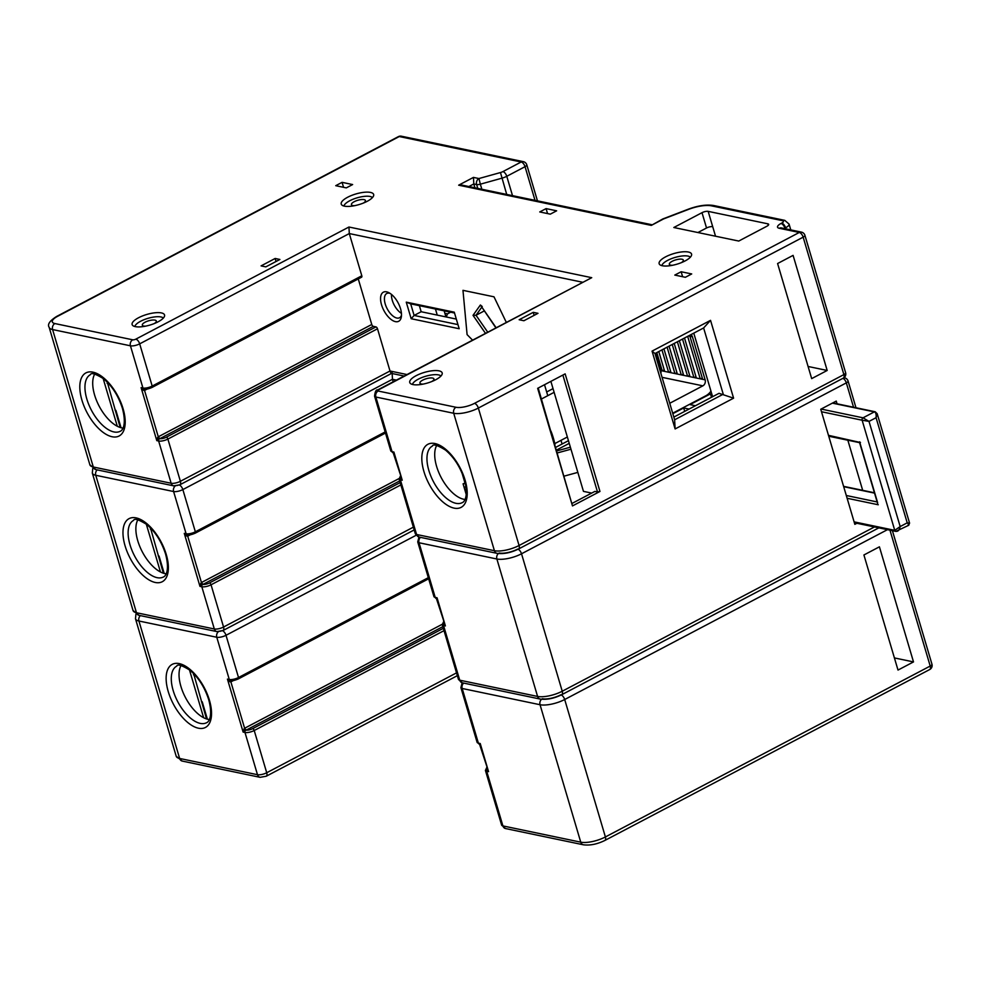 <?xml version="1.0" encoding="UTF-8"?>
<svg xmlns="http://www.w3.org/2000/svg" width="981" height="981" viewBox="0 0 981 981"><rect width="100%" height="100%" fill="white"/><g stroke="black" fill="none" stroke-linecap="round" stroke-linejoin="round"><path stroke-width="1.47" d="M180.97 665.633A31.981 15.696 -117.8 0 0 180.933 686.479A31.981 15.696 -117.8 0 0 209.321 719.527M913.507 661.917L879.417 546.822L863.918 554.976L898.007 670.072L913.507 661.917L894.414 657.932M193.625 673.604L206.525 718.938M231.455 680.446L230.878 681.893L229.946 681.807L230.4 680.544L227.433 679.097L229.284 679.477A6.855 2.244 -16.5 0 0 238.518 677.528L428.329 577.662M229.946 681.807L227.433 679.097L243.129 732.084L244.612 728.258L246.17 730.122L243.129 732.084L244.98 732.476L257.488 774.696A6.855 2.244 -16.5 0 0 266.722 772.746L456.533 672.88M243.926 729.006L245.275 730.637A1.827 1.472 -78.2 0 0 244.98 732.476A6.855 2.244 163.5 0 0 254.214 730.514A1.827 0.895 -117.8 0 0 252.669 728.638A5.028 1.643 163.5 0 1 246.17 730.122L442.836 626.651M416.128 535.27L226.01 635.296A6.855 2.244 163.5 0 1 216.776 637.258L229.284 679.477A1.827 1.472 101.8 0 0 230.314 680.532L230.277 680.52A1.827 1.472 101.8 0 0 230.437 680.544M887.486 529.654L564.688 699.514A18.271 5.984 163.5 0 1 540.04 704.726L580.752 842.164A18.271 5.984 -16.5 0 0 605.4 836.952L930.209 666.05A4.574 2.244 62.2 0 1 929.694 669.545A4.574 4.574 0 0 0 931.95 664.198L892.403 530.684M487.508 768.184L488.563 771.655L487.017 769.435L487.447 768.822M541.549 699.281A4.574 3.691 -78.2 0 0 540.04 704.726L462.186 688.478A6.855 2.244 163.5 0 1 460.898 687.62L477.085 742.286A6.855 2.244 -16.5 0 0 478.372 743.12A1.827 1.472 101.8 0 0 479.415 744.174L480.224 743.512L480.886 745.83M479.537 744.187L480.224 743.512L479.537 744.187L487.643 768.896M487.532 769.116A1.827 1.091 17.3 0 1 487.017 769.435A1.827 1.472 -78.2 0 0 486.711 771.274L502.91 825.916L580.752 842.164A4.574 3.691 101.8 0 0 583.339 844.788C590.01 845.659 597.196 844.212 604.885 840.447L929.694 669.545M207.371 719.171L202.233 701.807L201.399 701.636M193.833 673.812L193.453 674.769M207.175 719.122L202.233 701.807M164.207 573.444L159.057 556.08L158.235 555.908M150.657 528.085L150.277 529.053M164.011 573.395L159.057 556.08M564.296 476.092L577.834 472.388M557.429 452.903L570.967 449.212M568.44 440.677L555.773 447.336M695.419 405.742L690.035 404.613L710.465 393.872L708.895 393.54M672.819 413.675L683.696 407.961L689.079 409.077M556.57 450.021L569.238 443.363M570.378 447.189L556.828 450.892M711.483 397.293L710.465 393.872M684.713 411.37L683.696 407.961M463.179 484.124A10.509 3.433 163.5 0 1 463.155 484.136A10.509 3.433 163.5 0 0 464.908 483.093M463.964 486.883L466.061 487.312M444.589 311.504L444.405 310.891M462.002 473.001L465.889 486.122M121.043 427.728L115.893 410.352L115.071 410.181M107.493 382.357L107.113 383.326M120.835 427.667L115.893 410.352M562.076 444.025L560.997 440.346M547.766 395.674L544.516 384.724M444.871 313.319L447.483 313.871L446.281 316.986M447.483 313.871L450.659 312.191M445.374 311.1L444.368 311.627M94.642 374.178A31.981 15.696 -117.8 0 0 94.605 395.036A31.981 15.696 -117.8 0 0 122.993 428.072M591.69 493.087L583.462 491.371L550.881 381.376M342.075 182.343L352.633 184.551L346.293 187.886L335.735 185.679L342.075 182.343L343.546 187.31M533.247 312.338L519.157 319.745L523.903 320.738L537.993 313.319L533.247 312.338L534.142 315.355M546.086 208.61L539.746 211.945L550.304 214.152L556.644 210.817L546.086 208.61L547.557 213.576M138.579 317.734A16.91 5.53 -16.5 0 0 132.128 324.576A16.91 5.53 -16.5 0 0 141.767 326.747A16.91 5.53 -16.5 0 0 158.113 321.805A16.91 5.53 -16.5 0 0 164.55 314.962A16.91 5.53 -16.5 0 0 154.924 312.792A16.91 5.53 -16.5 0 0 138.579 317.734M347.679 197.23A16.91 5.53 -16.5 0 0 341.229 204.073A16.91 5.53 -16.5 0 0 350.867 206.255A16.91 5.53 -16.5 0 0 367.213 201.313A16.91 5.53 -16.5 0 0 373.651 194.471A16.91 5.53 -16.5 0 0 364.025 192.301A16.91 5.53 -16.5 0 0 347.679 197.23M665.596 256.85A16.91 5.53 -16.5 0 0 659.146 263.693A16.91 5.53 -16.5 0 0 668.784 265.863A16.91 5.53 -16.5 0 0 685.118 260.921A16.91 5.53 -16.5 0 0 691.568 254.091A16.91 5.53 -16.5 0 0 681.93 251.909A16.91 5.53 -16.5 0 0 665.596 256.85M416.189 375.662A16.91 5.53 -16.5 0 0 409.751 382.504A16.91 5.53 -16.5 0 0 419.377 384.687A16.91 5.53 -16.5 0 0 435.723 379.745A16.91 5.53 -16.5 0 0 442.173 372.903A16.91 5.53 -16.5 0 0 432.535 370.732A16.91 5.53 -16.5 0 0 416.189 375.662M674.805 275.085L685.363 277.292L691.703 273.944L681.145 271.749L674.805 275.085M708.172 211.369L767.804 223.815A4.574 1.496 163.5 0 1 768.663 224.379A4.574 1.496 163.5 0 1 766.921 226.219L738.742 241.056L673.824 227.506L702.004 212.681A4.574 1.496 163.5 0 1 708.172 211.369L712.709 226.685A4.574 1.496 -16.5 0 0 706.541 227.997L702.004 212.681M265.814 266.881L279.904 259.462L275.158 258.469L261.069 265.888L265.814 266.881M464.982 483.057A21.938 7.174 163.5 0 1 463.069 483.841L466.233 494.547M444.135 310.83L445.938 316.912M437.256 315.097L435.454 309.027M467.091 334.619L472.474 340.051L467.091 334.619L462.971 290.339L467.091 334.619M506.27 322.271L493.995 296.814L462.971 290.339L493.995 296.814L506.27 322.271M358.273 278.935L371.762 324.478A1.827 0.895 -117.8 0 0 373.307 326.354L375.956 326.906A1.827 0.895 62.2 0 1 377.501 328.782L390.009 371.002L406.931 374.534M474.485 403.363L799.294 232.46A4.574 2.244 62.2 0 1 803.157 237.157L478.348 408.059A4.574 2.244 -117.8 0 0 474.485 403.363A13.709 4.488 163.5 0 1 456.006 407.274L378.151 391.027A2.281 0.748 163.5 0 1 378.592 389.825L591.727 277.684L348.954 227.016L349.297 233.564L361.805 275.784A1.827 0.895 62.2 0 1 361.597 277.182A1.827 0.895 62.2 0 1 361.241 277.218M454.277 312.179L406.257 302.148L411.162 318.715L459.182 328.733L454.277 312.179M381.523 304.76A16.444 8.081 62.2 0 1 388.721 292.596A16.444 8.081 62.2 0 1 400.53 308.721A16.444 8.081 62.2 0 1 401.376 316.655A16.444 8.081 62.2 0 1 392.498 320.431A16.444 8.081 62.2 0 1 381.523 304.76M572.487 505.914L537.662 388.329L565.142 373.871L599.967 491.456L572.487 505.914L538.213 388.047M733.592 398.176L675.112 428.942L652.058 351.112L710.538 320.346L733.592 398.176L719.024 393.32L673.837 417.097M348.954 227.016L135.819 339.156A2.281 0.748 163.5 0 1 132.742 339.806L54.887 323.558A13.709 4.488 163.5 0 1 57.536 316.348A4.574 2.244 62.2 0 0 56.64 316.446L398.36 136.641A4.574 2.244 62.2 0 1 399.255 136.543L521.181 161.988L502.91 171.601A4.574 1.496 163.5 0 1 500.469 172.546L478.924 178.542L473.455 177.402L473.798 183.95L468.881 186.537M398.36 136.641A4.574 4.574 0 0 1 401.413 136.212A4.574 3.691 101.8 0 0 399.255 136.543L57.536 316.348M107.297 382.149L120.197 427.483M436.643 445.558A31.981 15.696 -117.8 0 0 436.606 466.404A31.981 15.696 -117.8 0 0 464.994 499.452M401.18 476.729L402.235 480.212L400.677 477.992L401.119 477.367M378.592 389.825A4.574 2.244 62.2 0 0 377.66 389.935C376.103 389.555 375.061 391.652 374.57 396.189L390.757 450.831A6.855 2.244 -16.5 0 0 392.044 451.665L393.896 452.057L393.197 452.731L393.896 452.057L402.235 480.212L400.383 479.819L416.569 534.473L494.424 550.709A18.271 5.984 -16.5 0 0 519.072 545.497L478.348 408.059A18.271 5.984 163.5 0 1 453.713 413.271L375.858 397.023L392.044 451.665A1.827 1.472 101.8 0 0 393.087 452.719L393.896 452.057L394.558 454.375M393.173 452.731L401.315 477.44M401.204 477.661A1.827 1.091 17.3 0 1 400.677 477.992A1.827 1.472 -78.2 0 0 400.383 479.819A6.855 2.244 163.5 0 1 399.095 478.986L415.282 533.639A6.855 2.244 -16.5 0 0 416.569 534.473A4.574 3.691 101.8 0 0 419.157 537.085L497.011 553.333C503.682 554.216 510.856 552.769 518.557 548.992L843.366 378.09A4.574 4.574 0 0 0 845.622 372.743L804.91 235.305A4.574 4.574 0 0 0 801.452 232.129L781.403 227.948A4.574 3.691 101.8 0 0 779.245 228.279A9.136 2.992 163.5 0 1 781.011 223.472L781.71 223.092A4.574 1.496 -16.5 0 0 782.593 220.688L711.446 205.838A21.018 6.879 -16.5 0 0 688.711 209.321L663.573 218.935L651.298 225.397L662.678 219.033A4.574 2.244 -117.8 0 1 663.573 218.935A4.574 0.993 -110.9 0 0 663.168 218.812A4.574 0.993 -110.9 0 0 663.046 218.91M591.727 277.684L377.697 389.923M396.361 380.101L392.461 379.279L392.118 372.743C391.689 374.092 390.978 373.516 390.009 371.002L180.394 481.291L167.886 439.071A6.855 2.244 163.5 0 1 158.64 441.021L156.801 440.641L157.585 437.551L158.947 439.194L156.801 440.641L141.105 387.642L144.109 389.101L143.606 390.352L141.105 387.642L142.944 388.035A6.855 2.244 -16.5 0 0 152.19 386.073L361.805 275.784M157.585 437.551L158.284 436.803L159.842 438.666L158.947 439.194A1.827 1.472 -78.2 0 0 158.64 441.021L171.148 483.253A4.574 3.691 101.8 0 0 173.711 485.865M145.127 388.991L144.55 390.438L143.606 390.352M582.407 282.209L349.297 233.564L139.682 343.853A6.855 2.244 163.5 0 1 130.436 345.803L142.944 388.035A1.827 1.472 101.8 0 0 143.986 389.077L143.949 389.077A1.827 1.472 101.8 0 0 144.109 389.101M779.245 228.279L799.294 232.46A4.574 3.691 -78.2 0 1 801.452 232.129M518.557 548.992A4.574 2.244 62.2 0 0 519.072 545.497L843.881 374.595A4.574 2.244 62.2 0 1 843.366 378.09M473.455 177.402L458.667 185.188L462.284 185.164L651.85 224.723M777.59 263.533L811.679 378.617L827.179 370.462L793.089 255.379L777.59 263.533M697.92 232.534L706.541 227.997M674.634 419.782L655.014 353.54L703.622 327.961L723.242 394.203L674.634 419.782L675.112 428.942M652.058 351.112L655.014 353.54M710.538 320.346L703.622 327.961M693.775 333.148L712.598 396.704M391.48 294.423A13.709 6.732 -117.8 0 0 392.265 300.272A13.709 6.732 -117.8 0 0 401.437 313.344M419.365 305.667L421.168 311.737L456.324 319.083M454.522 313L410.683 303.852L414.117 315.441L421.168 311.737M411.162 318.715L414.117 315.441L457.955 324.601M406.257 302.148L410.683 303.852M401.499 315.122A13.709 6.732 62.2 0 1 399.525 317.758A13.709 6.732 62.2 0 1 385.226 303.975A13.709 6.732 62.2 0 1 386.759 293.503A13.709 6.732 62.2 0 1 390.046 293.368M553.026 388.623L546.662 391.971M827.179 370.462L808.086 366.477M712.709 226.685L715.529 236.213M474.939 187.8L473.798 183.95L476.631 184.538A4.574 3.691 -78.2 0 1 478.924 178.542L480.347 184.183A4.574 1.496 163.5 0 1 476.631 184.538L477.772 188.389M535.013 200.345L525.043 166.684A4.574 2.244 -117.8 0 0 521.181 161.988A4.574 3.691 101.8 0 1 523.339 161.657A4.574 4.574 0 0 1 526.785 164.833A4.574 1.496 163.5 0 1 525.043 166.684L506.772 176.298A4.574 2.244 -117.8 0 0 502.91 171.601M599.967 491.456L597.503 491.971L562.873 375.073M597.503 491.971L594.866 491.42L572.352 503.265M682.617 276.716L681.145 271.749M276.053 261.498L275.158 258.469M690.918 334.656A4.574 3.691 -78.2 0 1 692.402 336.802L705.155 379.855A4.574 3.691 -78.2 0 1 702.862 385.84L669.741 403.277M688.417 335.968L689.925 336.275L702.678 379.34L700.238 378.825L687.656 336.36M658.791 351.554L664.677 371.407L662.236 370.892L656.816 352.596M684.505 338.028L696.338 378.016L693.91 377.501L682.518 339.07M679.355 340.726L690.011 376.692L687.571 376.177L677.38 341.768M674.217 343.436L683.671 375.367L681.243 374.865L672.243 344.478M669.079 346.146L677.344 374.043L674.903 373.54L667.105 347.188M663.941 348.844L671.016 372.731L668.576 372.216L661.954 349.886M655.664 353.197L660.814 370.597A4.574 3.691 -78.2 0 1 660.875 373.356M702.335 378.188L700.238 378.825L696.338 378.016M664.333 370.254L660.814 370.597M670.673 371.578L668.576 372.216L664.677 371.407M677 372.903L674.903 373.54L671.016 372.731M683.34 374.227L681.243 374.865L677.344 374.043M689.668 375.539L687.571 376.177L683.671 375.367M696.007 376.863L693.91 377.501L690.011 376.692M710.955 391.149A15.537 12.545 -78.2 0 1 705.805 395.784L672.684 413.209M550.979 431.125A45.69 22.428 62.2 0 1 553.333 437.955A45.69 22.428 -117.8 0 1 554.976 444.638M154.213 323.583A7.308 2.391 163.5 0 0 156.335 321.008A7.308 2.391 163.5 0 0 152.165 320.064A7.308 2.391 163.5 0 0 145.102 322.197A7.308 2.391 -16.5 0 0 142.319 325.152A7.308 2.391 -16.5 0 0 145.507 326.17M163.349 318.065A15.083 4.93 163.5 0 0 140.614 321.265A15.083 4.93 -16.5 0 0 134.838 326.514M363.313 203.092A7.308 2.391 163.5 0 0 365.435 200.504A7.308 2.391 163.5 0 0 361.266 199.572A7.308 2.391 163.5 0 0 354.202 201.706A7.308 2.391 -16.5 0 0 351.419 204.661A7.308 2.391 -16.5 0 0 354.607 205.679M372.449 197.573A15.083 4.93 163.5 0 0 349.714 200.774A15.083 4.93 -16.5 0 0 343.939 206.022M431.824 381.523A7.308 2.391 163.5 0 0 433.945 378.936A7.308 2.391 163.5 0 0 429.788 378.004A7.308 2.391 163.5 0 0 422.713 380.138A7.308 2.391 -16.5 0 0 419.929 383.093A7.308 2.391 -16.5 0 0 423.118 384.111M440.96 376.005A15.083 4.93 163.5 0 0 418.237 379.206A15.083 4.93 -16.5 0 0 412.449 384.454M681.231 262.712A7.308 2.391 163.5 0 0 683.352 260.124A7.308 2.391 163.5 0 0 679.183 259.18A7.308 2.391 163.5 0 0 672.12 261.326A7.308 2.391 -16.5 0 0 669.324 264.281A7.308 2.391 -16.5 0 0 672.512 265.287M690.366 257.194A15.083 4.93 163.5 0 0 667.632 260.382A15.083 4.93 -16.5 0 0 661.844 265.643M137.806 519.905A31.981 15.696 -117.8 0 0 137.769 540.764A31.981 15.696 -117.8 0 0 166.157 573.799M856.879 523.278L854.843 524.345L820.754 409.249L836.253 401.094L837.051 403.804M150.461 527.876L163.361 573.211M179.413 485.019A4.574 2.244 -117.8 0 1 182.846 489.58A6.855 2.244 163.5 0 1 173.6 491.53L186.108 533.762A6.855 2.244 -16.5 0 0 195.354 531.8L182.846 489.58L392.461 379.279L393.197 381.768M188.291 534.719L187.714 536.166L186.77 536.08L187.236 534.817L184.269 533.37L186.108 533.762A1.827 1.472 101.8 0 0 187.273 534.829M186.77 536.08L184.269 533.37L199.965 586.368L201.448 582.53L203.006 584.394L199.965 586.368L201.816 586.748L214.324 628.98A6.855 2.244 -16.5 0 0 223.558 627.018L413.369 527.153M200.749 583.278L202.111 584.921A1.827 1.472 -78.2 0 0 201.816 586.748A6.855 2.244 163.5 0 0 211.05 584.799A1.827 0.895 -117.8 0 0 209.505 582.922A5.028 1.643 163.5 0 1 203.006 584.394L399.672 480.923M385.165 431.934L195.354 531.8A1.827 0.895 62.2 0 1 195.158 533.198C191.172 534.841 188.511 535.381 187.15 534.804L187.113 534.792M862.679 490.328L847.842 440.211M843.856 377.795A4.574 3.691 -78.2 0 1 844.629 377.857L843.967 377.71M842.912 378.335A4.574 2.244 62.2 0 1 846.333 382.872L521.524 553.787A4.574 2.244 -117.8 0 0 518.091 549.237M444.344 622.457L445.399 625.927L443.853 623.72L444.283 623.094M418.973 537.048L417.734 541.917L433.921 596.558A6.855 2.244 -16.5 0 0 435.208 597.392A1.827 1.472 101.8 0 0 436.251 598.447L437.06 597.785L437.722 600.102M436.373 598.459L437.06 597.785L436.373 598.459L444.479 623.168M444.368 623.389A1.827 1.091 17.3 0 1 443.853 623.72A1.827 1.472 -78.2 0 0 443.547 625.547L459.733 680.189L537.588 696.436A18.271 5.984 -16.5 0 0 562.236 691.225L874.463 526.944M908.835 522.922L907.217 522.848L900.178 526.552C899.344 529.899 898.167 531.457 896.646 531.261A1.827 1.472 -78.2 0 1 895.788 531.395L908.664 525.313L909.583 523.118L877.186 413.724L876.07 417.698L869.019 421.401L863.047 417.82A1.827 1.472 101.8 0 0 862.127 420.224L869.019 421.401L900.178 526.552L894.746 530.341L862.127 420.224L821.489 411.738M832.379 403.142L874.316 411.885C875.8 412.314 876.389 414.252 876.07 417.698L907.217 522.848C909.117 524.749 909.35 525.571 907.916 525.326M828.479 435.331L860.46 442.529L859.614 441.83L877.639 502.701M482.235 306.526L480.383 305.005L496.055 327.642M495.834 327.764L480.383 305.005L473.026 315.342L476.018 315.269L484.209 310.965M218.371 631.727A4.574 3.691 -78.2 0 0 216.776 637.258L138.922 621.01L179.633 758.46L257.488 774.696A4.574 3.691 101.8 0 0 260.039 777.308M168.254 691.605A35.635 17.499 62.2 0 1 179.265 663.61A35.635 17.499 62.2 0 1 209.419 700.201A35.635 17.499 62.2 0 1 198.395 728.196A35.635 17.499 62.2 0 1 168.254 691.605M173.183 690.563A31.981 15.696 62.2 0 1 176.764 666.111C177.414 663.892 181.755 665.228 189.787 670.121C198.358 677.319 204.673 687.203 208.732 699.747C213.22 716.731 208.585 722.175 206.55 722.727A31.981 15.696 62.2 0 1 173.183 690.563M222.147 630.611A2.281 0.748 163.5 0 1 219.07 631.261M560.825 694.818A13.709 4.488 163.5 0 1 542.334 698.73M179.633 758.46A4.574 3.691 101.8 0 0 182.221 761.072L176.2 756.228A18.271 5.984 -16.5 0 0 179.633 758.46M140.369 615.627A4.574 3.691 -78.2 0 0 138.922 621.01A18.271 5.984 163.5 0 1 135.488 618.79L176.2 756.228M230.314 680.532C231.675 681.108 234.349 680.569 238.322 678.926A1.827 0.895 62.2 0 0 238.518 677.528L226.01 635.296A4.574 2.244 -117.8 0 0 222.577 630.746M182.221 761.072L260.075 777.32L266.219 776.241A4.574 2.244 62.2 0 0 266.722 772.746L254.214 730.514L444.025 630.648M428.66 578.778L238.322 678.926A1.827 0.895 62.2 0 1 237.954 678.962M442.186 624.296L244.612 728.258L230.878 681.893L233.515 680.495M443.338 628.318L252.669 728.638M486.932 767.093L485.423 770.441A6.855 2.244 163.5 0 0 486.711 771.274L488.563 771.655L480.224 743.512L478.372 743.12L462.186 688.478A4.574 3.691 -78.2 0 1 463.633 683.083M485.423 770.441L501.622 825.082A6.855 2.244 -16.5 0 0 502.91 825.916A4.574 3.691 101.8 0 0 505.497 828.54L583.339 844.788M604.885 840.447A4.574 2.244 62.2 0 0 605.4 836.952L564.688 699.514A4.574 2.244 -117.8 0 0 561.255 694.965M931.95 664.198A4.574 1.496 -16.5 0 1 930.209 666.05L889.963 530.169M487.385 768.81A5.028 1.643 163.5 0 1 487.017 767.375M477.085 742.286L479.415 744.174A1.827 1.472 101.8 0 0 479.488 744.187M132.742 339.806A4.574 3.691 -78.2 0 0 130.436 345.803L52.594 329.555L93.305 467.005L171.148 483.253A6.855 2.244 -16.5 0 0 180.394 481.291A4.574 2.244 62.2 0 1 179.879 484.786L391.566 373.405M81.926 400.15A35.635 17.499 62.2 0 1 92.937 372.155A35.635 17.499 62.2 0 1 123.091 408.746A35.635 17.499 62.2 0 1 112.067 436.741A35.635 17.499 62.2 0 1 81.926 400.15M86.855 399.108A31.981 15.696 62.2 0 1 90.424 374.656C91.074 372.437 95.415 373.773 103.459 378.678C112.03 385.876 118.345 395.748 122.404 408.304C126.88 425.276 122.245 430.733 120.222 431.272A31.981 15.696 62.2 0 1 86.855 399.108M651.298 225.397L458.667 185.188M93.305 467.005A4.574 3.691 101.8 0 0 95.893 469.617L89.872 464.786A18.271 5.984 -16.5 0 0 93.305 467.005M54.887 323.558A4.574 3.691 -78.2 0 0 52.594 329.555A18.271 5.984 163.5 0 1 49.16 327.335L89.872 464.786M462.223 502.652A31.981 15.696 62.2 0 1 428.856 470.488A31.981 15.696 62.2 0 1 432.437 446.036C433.075 443.804 437.428 445.141 445.46 450.046C454.031 457.244 460.347 467.115 464.405 479.672C468.881 496.656 464.246 502.1 462.223 502.652M465.092 480.114A35.635 17.499 62.2 0 1 454.068 508.121A35.635 17.499 62.2 0 1 423.927 471.53A35.635 17.499 62.2 0 1 434.939 443.535A35.635 17.499 62.2 0 1 465.092 480.114M456.006 407.274A4.574 3.691 -78.2 0 0 453.713 413.271L494.424 550.709A4.574 3.691 101.8 0 0 497.011 553.333M374.57 396.165A6.855 2.244 163.5 0 0 375.858 397.023A4.574 3.691 -78.2 0 1 378.151 391.027M401.057 477.355A5.028 1.643 163.5 0 1 400.689 475.92M390.757 450.831L393.087 452.719A1.827 1.472 101.8 0 0 393.148 452.731M143.986 389.077C145.347 389.653 148.008 389.114 151.981 387.47A1.827 0.895 62.2 0 0 152.19 386.073L139.682 343.853A4.574 2.244 -117.8 0 0 135.819 339.156M377.501 328.782L167.886 439.071A1.827 0.895 -117.8 0 0 166.341 437.195A5.028 1.643 163.5 0 1 159.842 438.666L373.307 326.354M371.762 324.478L158.284 436.803L144.55 390.438L147.187 389.052M361.597 277.182L151.981 387.47A1.827 0.895 62.2 0 1 151.626 387.507M375.956 326.906L166.341 437.195M845.622 372.743A4.574 1.496 -16.5 0 1 843.881 374.595L803.157 237.157A4.574 1.496 -16.5 0 0 804.91 235.305M784.236 228.536A4.574 1.496 163.5 0 1 784.874 228.156L785.033 228.696M781.011 223.472A4.574 2.244 62.2 0 1 784.874 228.156L785.585 227.788A9.136 2.992 -16.5 0 0 789.067 224.085L784.763 220.357L713.616 205.507C706.479 204.379 698.043 205.605 688.306 209.198L663.168 218.812A4.574 4.574 0 0 0 662.678 219.033M781.71 223.092A4.574 2.244 62.2 0 1 785.585 227.788L785.904 228.88M782.593 220.688A4.574 3.691 -78.2 0 1 784.763 220.357M711.446 205.838A4.574 3.691 -78.2 0 1 713.616 205.507M768.246 225.311L767.804 223.815M512.511 195.648L506.772 176.298A9.136 2.992 163.5 0 1 501.904 178.186L480.347 184.183L481.855 189.247M500.469 172.546L506.711 194.434M689.925 336.275L692.402 336.802M702.678 379.34L705.155 379.855M662.052 377.329L702.862 385.84M175.207 486A4.574 3.691 -78.2 0 0 173.6 491.53L95.758 475.282L136.469 612.733L214.324 628.98A4.574 3.691 101.8 0 0 216.875 631.592M125.09 545.877A35.635 17.499 62.2 0 1 136.101 517.882A35.635 17.499 62.2 0 1 166.255 554.473A35.635 17.499 62.2 0 1 155.231 582.469A35.635 17.499 62.2 0 1 125.09 545.877M130.019 544.835A31.981 15.696 62.2 0 1 133.6 520.384C134.238 518.164 138.591 519.501 146.623 524.394C155.194 531.592 161.509 541.475 165.568 554.02C170.044 571.003 165.409 576.448 163.386 577A31.981 15.696 62.2 0 1 130.019 544.835M178.983 484.884A2.281 0.748 163.5 0 1 175.906 485.534M517.649 549.09A13.709 4.488 163.5 0 1 499.17 553.002M136.469 612.733A4.574 3.691 101.8 0 0 139.057 615.345L133.036 610.501A18.271 5.984 -16.5 0 0 136.469 612.733M97.205 469.899A4.574 3.691 -78.2 0 0 95.758 475.282A18.271 5.984 163.5 0 1 92.324 473.063L133.036 610.501M223.079 630.501A4.574 2.244 62.2 0 0 223.558 627.018L211.05 584.799L400.861 484.921M385.484 433.05L195.158 533.198A1.827 0.895 62.2 0 1 194.79 533.235M399.009 478.581L201.448 582.53L187.714 536.166L190.351 534.768M400.162 482.603L209.505 582.922M498.373 553.554A4.574 3.691 -78.2 0 0 496.877 558.998L537.588 696.436A4.574 3.691 101.8 0 0 540.175 699.061C546.846 699.931 554.02 698.497 561.721 694.72A4.574 2.244 62.2 0 0 562.236 691.225L521.524 553.787A18.271 5.984 163.5 0 1 496.877 558.998L419.022 542.751A4.574 3.691 -78.2 0 1 420.469 537.355M443.768 621.365L442.259 624.713A6.855 2.244 163.5 0 0 443.547 625.547L445.399 625.927L437.06 597.785L435.208 597.392L419.022 542.751A6.855 2.244 163.5 0 1 417.734 541.892M442.259 624.713L458.446 679.355A6.855 2.244 -16.5 0 0 459.733 680.189A4.574 3.691 101.8 0 0 462.333 682.813L540.175 699.061M853.544 407.238L846.333 382.872A4.574 1.496 -16.5 0 0 848.075 381.033A4.574 4.574 0 0 0 844.629 377.857M444.221 623.082A5.028 1.643 163.5 0 1 443.853 621.647M433.921 596.558L436.251 598.447A1.827 1.472 101.8 0 0 436.324 598.459M821.109 409.065L863.047 417.82L874.316 411.885A1.827 1.472 101.8 0 1 875.224 411.762M843.685 486.674L874.525 493.112M877.149 501.941L846.296 495.503M854.365 522.75L895.788 531.395A1.827 1.472 -78.2 0 1 894.746 530.341L854.108 521.855M878.253 504.761L847.118 498.262M485.423 333.246L473.026 315.342M487.655 332.069L476.018 315.269L481.683 307.311M135.918 614.155L135.488 618.79M266.219 776.241L457.354 675.664M462.137 682.776L460.898 687.644M505.497 828.54L501.622 825.082M189.456 669.864L203.631 717.724M56.64 316.446C49.7 320.836 47.211 324.453 49.16 327.335M419.157 537.085L415.282 533.639M400.604 475.638L399.095 478.986M95.893 469.617L173.747 485.865L179.879 484.786M391.419 373.381L404.111 376.03M790.784 229.897L789.067 224.085M537.453 200.847L526.785 164.833M401.413 136.212L523.339 161.657M103.128 378.421L117.303 426.269M554.768 443.62L567.361 436.999M541.463 398.997L554.13 392.326M92.754 468.428L92.324 473.063M146.292 524.136L160.467 571.997M139.057 615.345L216.911 631.592L223.055 630.513L414.19 529.936M855.984 407.753L848.075 381.033M561.721 694.72L878.853 527.852M462.333 682.813L458.446 679.355M832.808 402.909L875.187 411.762L877.186 413.724M828.737 436.226L859.589 442.664M859.528 442.468L877.664 503.682M843.586 486.343L874.427 492.781"/></g></svg>
